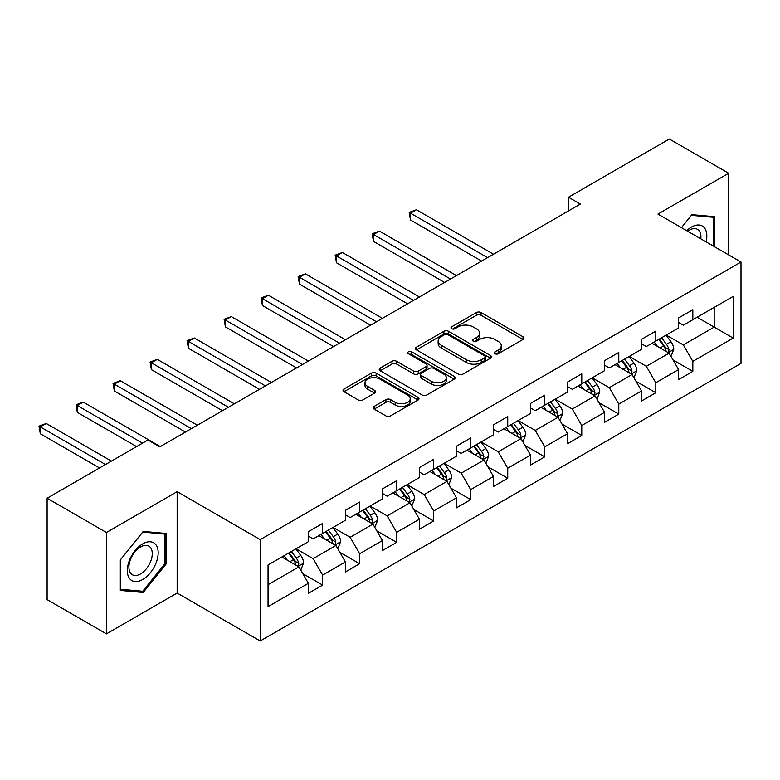 <?xml version="1.0" encoding="UTF-8"?>
<svg xmlns="http://www.w3.org/2000/svg" width="780" height="780" viewBox="0 0 780 780"><rect width="100%" height="100%" fill="white"/><g stroke="black" fill="none" stroke-linecap="round" stroke-linejoin="round"><path stroke-width="1.17" d="M494.978 353.73A2.311 1.336 0 0 0 498.244 353.73L522.99 339.446A3.295 1.901 0 0 0 523.955 338.101A3.295 1.901 0 0 0 522.99 336.755L481.065 312.546A3.295 1.901 0 0 0 476.404 312.546L451.659 326.84A2.311 1.336 0 0 0 450.976 327.776A2.311 1.336 0 0 0 451.659 328.721A2.311 1.336 0 0 0 454.915 328.721L458.123 326.869A10.54 6.084 0 0 1 473.021 326.869L476.522 328.887A10.54 6.084 0 0 1 479.612 333.187A10.54 6.084 0 0 1 476.522 337.496L473.314 339.339A2.311 1.336 0 0 0 472.641 340.285A2.311 1.336 0 0 0 473.314 341.221A2.311 1.336 0 0 0 476.58 341.221L479.778 339.378A10.54 6.084 0 0 1 494.686 339.378L498.186 341.396A10.54 6.084 0 0 1 501.267 345.696A10.54 6.084 0 0 1 498.186 349.996L494.978 351.848A2.311 1.336 0 0 0 494.305 352.794A2.311 1.336 0 0 0 494.978 353.73L494.978 351.848M374.147 406.419A3.295 1.901 0 0 0 373.181 407.764A3.295 1.901 0 0 0 374.147 409.1L385.905 415.896A3.295 1.901 0 0 0 390.565 415.896L418.051 400.023A3.295 1.901 0 0 0 419.016 398.687A3.295 1.901 0 0 0 418.051 397.342L376.126 373.132A3.295 1.901 0 0 0 371.465 373.132L343.98 388.996A3.295 1.901 0 0 0 343.015 390.341A3.295 1.901 0 0 0 343.98 391.687L358.186 399.896A3.295 1.901 0 0 0 362.846 399.896L374.615 393.101A3.295 1.901 0 0 0 375.58 391.755A3.295 1.901 0 0 0 374.615 390.409L367.565 386.344A8.814 5.089 0 0 1 364.981 382.746A8.814 5.089 0 0 1 370.422 378.046A8.814 5.089 0 0 1 380.026 379.148L407.628 395.09A8.814 5.089 0 0 1 410.212 398.687A8.814 5.089 0 0 1 404.771 403.387A8.814 5.089 0 0 1 395.168 402.275L390.565 399.623A3.295 1.901 0 0 0 385.905 399.623L374.147 406.419L374.147 409.1M177.157 491.663L106.441 532.486L47.112 498.235L47.112 599.625L106.441 633.877L177.157 593.044L260.218 640.994L260.218 539.614L177.157 491.663L177.157 593.044M728.657 254.914L728.657 173.257L657.94 214.081L741 262.031L260.218 539.614M728.657 173.257L669.337 139.006L568.474 197.233L568.474 210.931M47.112 498.235L147.976 440.008L159.832 446.862L580.34 204.077L568.474 197.233M458.348 374.069A3.295 1.901 0 0 0 463.008 374.069L490.493 358.205A3.295 1.901 0 0 0 491.459 356.86A3.295 1.901 0 0 0 490.493 355.514L448.568 331.305A3.295 1.901 0 0 0 443.908 331.305L416.423 347.178A3.295 1.901 0 0 0 415.457 348.523A3.295 1.901 0 0 0 416.423 349.869L458.348 374.069M409.305 354.227A2.311 1.336 0 0 1 411.645 354.559L454.233 379.139L426.787 394.982A3.295 1.901 0 0 1 422.126 394.982L380.201 370.773L380.201 368.092A3.295 1.901 0 0 0 379.236 369.437A3.295 1.901 0 0 0 380.201 370.773M380.201 368.092L391.969 361.296A3.295 1.901 0 0 1 396.62 361.296L413.624 371.114A3.295 1.901 0 0 0 418.285 371.114L426.094 366.61A3.295 1.901 0 0 0 427.06 365.264A3.295 1.901 0 0 0 426.094 363.919L408.389 353.701A2.311 1.336 0 0 1 407.716 352.755A2.311 1.336 0 0 1 409.139 351.526A2.311 1.336 0 0 1 411.645 351.819L454.272 376.428A3.295 1.901 0 0 1 455.237 377.773A3.295 1.901 0 0 1 454.272 379.119L454.272 376.428M260.218 640.994L741 363.421L741 262.031M302.815 573.661L322.627 585.097L322.627 575.094L345.413 561.941L345.413 571.945L359.648 563.725L359.648 553.722L382.434 540.569L382.434 550.573L396.669 542.353L396.669 532.35L419.445 519.197L419.445 529.201L433.69 520.981L433.69 510.978L456.466 497.825L456.466 507.829L470.71 499.609L470.71 489.606L493.486 476.453L493.486 486.457L507.731 478.238L507.731 468.234L530.507 455.081L530.507 465.085L544.752 456.856L544.752 446.862L567.528 433.709L567.528 443.703L581.763 435.484L581.763 425.49L604.549 412.337L604.549 422.331L618.784 414.112L618.784 404.108L641.569 390.956L641.569 400.959L655.804 392.74L655.804 382.736L678.59 369.584L678.59 379.587L692.825 371.368L692.825 361.364L733.171 338.072L733.171 296.419L714.188 307.388L714.188 327.113L733.171 338.072M322.627 585.097L308.392 593.317L308.392 583.313L268.047 606.606L268.047 564.954L308.392 541.671L308.392 531.667L322.627 523.448L322.627 533.442L345.413 520.289L345.413 510.296L359.648 502.076L359.648 512.07L382.434 498.917L382.434 488.923L396.669 480.694L396.669 490.698L419.445 477.545L419.445 467.542L433.69 459.322L433.69 469.326L456.466 456.173L456.466 446.17L470.71 437.95L470.71 447.954L493.486 434.801L493.486 424.798L507.731 416.578L507.731 426.582L530.507 413.429L530.507 403.426L544.752 395.206L544.752 405.21L567.528 392.057L567.528 382.054L581.763 373.834L581.763 383.838L604.549 370.685L604.549 360.682L618.784 352.462L618.784 362.466L641.569 349.313L641.569 339.31L655.804 331.09L655.804 341.084L678.59 327.931L678.59 317.938L692.825 309.709L692.825 319.712L733.171 296.419M318.835 535.636L335.917 545.503L313.141 558.655L296.049 548.788M308.392 536.192L313.141 538.931L322.627 533.442M313.141 558.655L322.627 575.094M335.917 545.503L345.413 561.941M355.856 514.264L372.938 524.131L350.152 537.283L333.07 527.417M345.413 514.81L350.152 517.55L359.648 512.07M350.152 537.283L359.648 553.722M372.938 524.131L382.434 540.569M392.866 492.892L409.958 502.759L387.173 515.911L370.09 506.044M382.434 493.438L387.173 496.177L396.669 490.698M387.173 515.911L396.669 532.35M409.958 502.759L419.445 519.197M429.887 471.52L446.979 481.387L424.193 494.54L407.111 484.673M419.445 472.066L424.193 474.805L433.69 469.326M424.193 494.54L433.69 510.978M446.979 481.387L456.466 497.825M466.908 450.148L484 460.015L461.214 473.168L444.132 463.3M456.466 450.694L461.214 453.433L470.71 447.954M461.214 473.168L470.71 489.606M484 460.015L493.486 476.453M503.929 428.776L521.02 438.633L498.235 451.786L481.153 441.928M493.486 429.322L498.235 432.061L507.731 426.582M498.235 451.786L507.731 468.234M521.02 438.633L530.507 455.081M540.95 407.404L558.041 417.261L535.255 430.414L518.173 420.556M530.507 407.95L535.255 410.69L544.752 405.21M535.255 430.414L544.752 446.862M558.041 417.261L567.528 433.709M577.97 386.022L595.052 395.889L572.276 409.042L555.184 399.175M567.528 386.578L572.276 389.317L581.763 383.838M572.276 409.042L581.763 425.49M595.052 395.889L604.549 412.337M614.991 364.65L632.073 374.517L609.297 387.67L592.205 377.803M604.549 365.206L609.297 367.945L618.784 362.466M609.297 387.67L618.784 404.108M632.073 374.517L641.569 390.956M652.012 343.278L669.094 353.145L646.318 366.298L629.226 356.431M641.569 343.824L646.318 346.564L655.804 341.084M646.318 366.298L655.804 382.736M669.094 353.145L678.59 369.584M697.096 317.245L714.188 327.113L683.338 344.926L666.247 335.059M678.59 322.452L683.338 325.192L692.825 319.712M683.338 344.926L692.825 361.364M106.441 532.486L106.441 633.877M268.047 584.688L298.896 566.875L281.814 557.008M298.896 566.875L308.392 583.313M673.013 359.931L692.825 371.368M635.992 381.303L655.804 392.74M598.972 402.675L618.784 414.112M561.951 424.047L581.763 435.484M524.93 445.419L544.752 456.856M487.909 466.791L507.731 478.238M450.889 488.163L470.71 499.609M413.878 509.535L433.69 520.981M376.857 530.917L396.669 542.353M339.836 552.289L359.648 563.725M714.782 246.899L714.782 216.694L691.88 214.646L681.437 227.643M120.325 590.431L143.227 592.478L166.12 563.989L166.12 533.452L143.227 531.414L120.325 559.904L120.325 590.431M164.941 563.306L166.12 563.989M140.809 591.084L143.227 592.478M495.904 354.061L498.186 352.735A10.54 6.084 0 0 0 501.267 348.436L501.267 345.696M479.612 333.187L479.612 335.927A10.54 6.084 0 0 1 476.522 340.236L474.24 341.552M522.951 339.466L481.065 315.286A3.295 1.901 0 0 0 476.404 315.286L452.575 329.043M490.493 355.514L490.493 358.205L448.568 334.045A3.295 1.901 0 0 0 443.908 334.045L416.471 349.889M484.673 357.796A2.311 1.336 0 0 0 485.345 356.86A2.311 1.336 0 0 0 484.673 355.914L447.866 334.669A2.311 1.336 0 0 0 444.61 334.669L441.226 336.619A10.54 6.084 0 0 0 438.145 340.918A10.54 6.084 0 0 0 441.226 345.228L466.391 359.746A10.54 6.084 0 0 0 481.299 359.746L484.673 357.796L484.673 360.535A2.311 1.336 0 0 0 485.345 359.599L485.345 356.86M438.145 340.918L438.145 343.658A10.54 6.084 0 0 0 441.226 347.968L441.226 345.228M484.673 360.535L481.299 362.485A10.54 6.084 0 0 1 466.391 362.485L441.226 347.968M380.25 370.802L391.969 364.036L391.969 361.296M427.06 365.264L427.06 368.004A3.295 1.901 0 0 1 426.094 369.349L418.285 373.854A3.295 1.901 0 0 1 413.624 373.854L396.62 364.036A3.295 1.901 0 0 0 391.969 364.036M431.272 381.303A8.814 5.089 0 0 0 440.875 382.405A8.814 5.089 0 0 0 446.316 377.705A8.814 5.089 0 0 0 443.732 374.107L434.011 368.491A3.295 1.901 0 0 0 429.351 368.491L421.551 372.996A3.295 1.901 0 0 0 420.586 374.341A3.295 1.901 0 0 0 421.551 375.687L431.272 381.303L431.272 384.043A8.814 5.089 0 0 0 440.875 385.144A8.814 5.089 0 0 0 446.316 380.445L446.316 377.705M420.586 374.341L420.586 377.081A3.295 1.901 0 0 0 421.551 378.427L421.551 375.687M431.272 384.043L421.551 378.427M410.212 398.687L410.212 401.427A8.814 5.089 0 0 1 404.771 406.127A8.814 5.089 0 0 1 395.168 405.025L390.565 402.363A3.295 1.901 0 0 0 385.905 402.363L374.185 409.13M364.981 382.746L364.981 385.486A8.814 5.089 0 0 0 367.565 389.084L367.565 386.344M374.566 393.13L367.565 389.084M418.051 397.342L418.051 400.023L376.126 375.872A3.295 1.901 0 0 0 371.465 375.872L344.029 391.716M670.975 356.392L673.793 349.284A8.892 5.138 -120 0 0 670.956 341.708L666.062 335.166M657.52 346.466L654.196 342.02M493.486 254.221L416.432 209.742L410.504 213.164L410.504 220.018L481.621 261.076M667.719 352.355L668.801 351.215L668.996 349.664A8.892 5.138 -120 0 0 666.451 344.311L661.547 337.769M659.324 339.056L664.755 346.31A4.534 2.613 60 0 1 665.574 347.685L668.996 349.664M658.7 339.417L663.595 345.959A8.892 5.138 60 0 1 666.149 351.302M410.504 220.018L409.198 212.413L487.558 257.654M409.198 212.413L416.432 209.742M712.12 216.46L713.593 217.308L713.593 246.207M681.476 227.672L691.402 215.329L713.593 217.308M706.085 241.878A21.811 12.597 120 0 0 702.312 226.015A21.811 12.597 120 0 0 686.683 230.675M700.81 238.826A16.517 9.535 120 0 0 697.495 229.359A16.517 9.535 120 0 0 687.638 231.231M142.75 579.481A21.811 12.597 120 0 0 158.174 552.767A21.811 12.597 120 0 0 142.75 543.855A21.811 12.597 120 0 0 127.325 570.58A21.811 12.597 120 0 0 142.75 579.481M140.585 573.904A16.517 9.535 120 0 0 151.378 559.358A16.517 9.535 120 0 0 148.844 546.117A16.517 9.535 120 0 0 140.585 546.936A16.517 9.535 120 0 0 129.802 561.493A16.517 9.535 120 0 0 132.327 574.724A16.517 9.535 120 0 0 140.585 573.904M120.559 559.689L142.75 532.087L164.941 534.066L164.941 563.657L142.75 591.26L120.559 589.27L120.52 559.66M163.469 533.218L164.941 534.066M633.955 377.764L636.773 370.656A8.892 5.138 -120 0 0 633.935 363.08L629.041 356.548M620.5 367.838L617.175 363.392M456.466 275.603L379.411 231.114L373.483 234.536L373.483 241.391L444.6 282.448M630.698 373.727L631.78 372.587L631.975 371.036A8.892 5.138 -120 0 0 629.431 365.683L624.526 359.141M622.303 360.428L627.734 367.682A4.534 2.613 60 0 1 628.553 369.067L631.975 371.036M621.679 360.789L626.584 367.331A8.892 5.138 60 0 1 629.129 372.674M373.483 241.391L372.177 233.785L450.538 279.026M372.177 233.785L379.411 231.114M596.934 399.136L599.752 392.028A8.892 5.138 -120 0 0 596.914 384.452L592.02 377.92M583.479 389.21L580.154 384.764M419.445 296.975L342.401 252.486L336.463 255.908L336.463 262.762L407.579 303.82M593.678 395.099L594.76 393.959L594.955 392.408A8.892 5.138 -120 0 0 592.41 387.055L587.506 380.523M585.283 381.81L590.713 389.054A4.534 2.613 60 0 1 591.542 390.439L594.955 392.408M584.659 382.161L589.563 388.703A8.892 5.138 60 0 1 592.108 394.046M336.463 262.762L335.156 255.157L413.517 300.398M335.156 255.157L342.401 252.486M559.913 420.508L562.731 413.4A8.892 5.138 -120 0 0 559.894 405.824L554.999 399.292M546.458 410.582L543.133 406.136M382.424 318.347L305.38 273.858L299.442 277.28L299.442 284.135L370.568 325.192M556.657 416.471L557.739 415.331L557.934 413.78A8.892 5.138 -120 0 0 555.389 408.427L550.485 401.895M548.262 403.182L553.693 410.436A4.534 2.613 60 0 1 554.521 411.811L557.934 413.78M547.638 403.533L552.542 410.075A8.892 5.138 60 0 1 555.087 415.428M299.442 284.135L298.135 276.529L376.496 321.769M298.135 276.529L305.38 273.858M522.892 441.889L525.71 434.772A8.892 5.138 -120 0 0 522.873 427.196L517.978 420.664M509.438 431.954L506.113 427.508M345.413 339.719L268.359 295.23L262.421 298.662L262.421 305.506L333.548 346.564M519.636 437.843L520.718 436.702L520.913 435.152A8.892 5.138 -120 0 0 518.368 429.799L513.474 423.267M511.241 424.554L516.672 431.808A4.534 2.613 60 0 1 517.501 433.183L520.913 435.152M510.617 424.905L515.521 431.447A8.892 5.138 60 0 1 518.066 436.8M262.421 305.506L261.115 297.901L339.476 343.142M261.115 297.901L268.359 295.23M485.872 463.261L488.699 456.144A8.892 5.138 -120 0 0 485.852 448.578L480.958 442.036M472.417 453.326L469.092 448.89M308.392 361.091L231.338 316.602L225.4 320.034L225.4 326.878L296.527 367.945M482.625 459.215L483.892 456.524A8.892 5.138 -120 0 0 481.348 451.181L476.453 444.639M474.22 445.926L479.651 453.18A4.534 2.613 60 0 1 480.48 454.555L483.892 456.524M473.606 446.287L478.501 452.819A8.892 5.138 60 0 1 481.046 458.172M225.4 326.878L224.104 319.273L302.455 364.514M224.104 319.273L231.338 316.602M448.851 484.633L451.678 477.516A8.892 5.138 -120 0 0 448.841 469.95L443.937 463.408M435.396 474.698L432.071 470.262M271.372 382.463L194.317 337.974L188.38 341.406L188.38 348.25L259.506 389.317M445.604 480.587L446.872 477.896A8.892 5.138 -120 0 0 444.327 472.553L439.433 466.011M437.2 467.298L442.64 474.552A4.534 2.613 60 0 1 443.459 475.927L446.872 477.896M436.585 467.659L441.48 474.191A8.892 5.138 60 0 1 444.025 479.544M188.38 348.25L187.083 340.645L265.434 385.885M187.083 340.645L194.317 337.974M411.83 506.005L414.658 498.898A8.892 5.138 -120 0 0 411.82 491.322L406.916 484.78M398.385 496.07L395.05 491.634M234.351 403.835L157.297 359.356L151.369 362.778L151.369 369.632L222.485 410.69M408.584 501.959L409.656 500.828L409.851 499.268A8.892 5.138 -120 0 0 407.306 493.925L402.412 487.383M400.179 488.67L405.619 495.924A4.534 2.613 60 0 1 406.438 497.299L409.851 499.268M399.565 489.031L404.459 495.563A8.892 5.138 60 0 1 407.004 500.916M151.369 369.632L150.062 362.027L228.413 407.267M150.062 362.027L157.297 359.356M374.81 527.377L377.637 520.27A8.892 5.138 -120 0 0 374.8 512.694L369.895 506.152M361.364 517.442L358.03 513.006M197.33 425.207L120.276 380.728L114.348 384.15L114.348 391.004L185.464 432.061M371.563 523.331L372.83 520.65A8.892 5.138 -120 0 0 370.285 515.297L365.391 508.755M363.158 510.042L368.599 517.296A4.534 2.613 60 0 1 369.418 518.671L372.83 520.65M362.544 510.403L367.439 516.945A8.892 5.138 60 0 1 369.983 522.288M114.348 391.004L113.041 383.399L191.393 428.639M113.041 383.399L120.276 380.728M337.789 548.75L340.616 541.642A8.892 5.138 -120 0 0 337.779 534.066L332.875 527.524M324.344 538.824L321.019 534.378M160.309 446.579L83.255 402.1L77.327 405.522L77.327 412.376L136.578 446.579M334.542 544.713L335.624 543.572L335.81 542.022A8.892 5.138 -120 0 0 333.265 536.669L328.37 530.127M326.147 531.414L331.578 538.668A4.534 2.613 60 0 1 332.397 540.043L335.81 542.022M325.523 531.775L330.418 538.317A8.892 5.138 60 0 1 332.962 543.66M77.327 412.376L76.021 404.771L142.516 443.157M76.021 404.771L83.255 402.1M300.768 570.121L303.596 563.014A8.892 5.138 -120 0 0 300.758 555.438L295.864 548.905M287.323 560.196L283.998 555.75M111.423 461.107L46.235 423.472L40.306 426.894L40.306 433.748L99.557 467.961M297.521 566.085L298.603 564.944L298.798 563.394A8.892 5.138 -120 0 0 296.244 558.041L291.349 551.509M289.127 552.796L294.557 560.04A4.534 2.613 60 0 1 295.376 561.425L298.798 563.394M288.502 553.147L293.397 559.689A8.892 5.138 60 0 1 295.952 565.032M40.306 433.748L39 426.143L105.495 464.529M39 426.143L46.235 423.472M498.186 352.735L498.186 349.996M473.314 341.221L473.314 339.339M476.522 340.236L476.522 337.496M451.659 328.721L451.659 326.84M476.404 315.286L476.404 312.546M481.065 315.286L481.065 312.546M522.99 339.446L522.99 336.755M416.423 349.869L416.423 347.178M443.908 334.045L443.908 331.305M448.568 334.045L448.568 331.305M466.391 362.485L466.391 359.746M481.299 362.485L481.299 359.746M396.62 364.036L396.62 361.296M413.624 373.854L413.624 371.114M418.285 373.854L418.285 371.114M426.094 369.349L426.094 366.61M411.645 354.559L411.645 351.819M385.905 402.363L385.905 399.623M390.565 402.363L390.565 399.623M395.168 405.025L395.168 402.275M374.615 393.101L374.615 390.409M343.98 391.687L343.98 388.996M371.465 375.872L371.465 373.132M376.126 375.872L376.126 373.132M668.216 352.638L673.735 349.45M666.451 344.311L670.956 341.708M660.124 347.968L663.595 345.959M631.195 374.01L636.714 370.822M629.431 365.683L633.935 363.08M623.103 369.34L626.584 367.331M594.175 395.382L599.693 392.203M592.41 387.055L596.914 384.452M586.082 390.712L589.563 388.703M557.154 416.754L562.673 413.575M555.389 408.427L559.894 405.824M549.062 412.084L552.542 410.075M520.143 438.136L525.652 434.947M518.368 429.799L522.873 427.196M512.041 433.456L515.521 431.447M483.122 459.508L488.641 456.319M481.348 451.181L485.852 448.578M475.02 454.828L478.501 452.819M446.101 480.88L451.62 477.691M444.327 472.553L448.841 469.95M437.999 476.2L441.48 474.191M409.081 502.252L414.599 499.063M407.306 493.925L411.82 491.322M400.978 497.572L404.459 495.563M372.06 523.624L377.578 520.435M370.285 515.297L374.8 512.694M363.958 518.953L367.439 516.945M335.039 544.996L340.558 541.808M333.265 536.669L337.779 534.066M326.947 540.325L330.418 538.317M298.019 566.368L303.537 563.189M296.244 558.041L300.758 555.438M289.926 561.697L293.397 559.689"/></g></svg>
